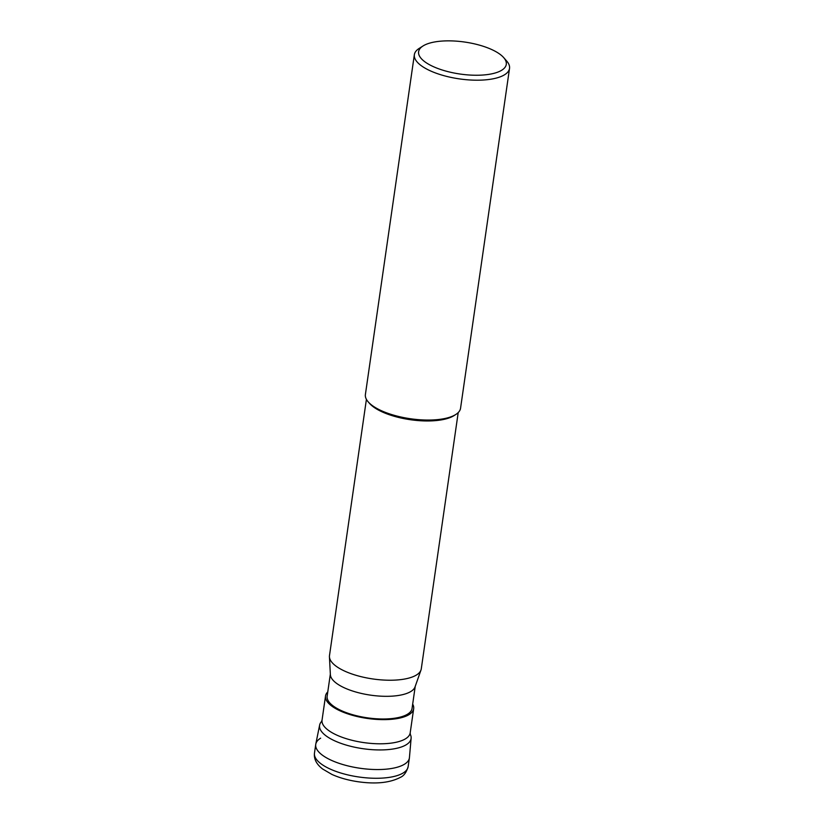 <?xml version="1.0" encoding="UTF-8"?>
<svg xmlns="http://www.w3.org/2000/svg" width="824" height="824" viewBox="0 0 824 824"><rect width="100%" height="100%" fill="white"/><g stroke="black" fill="none" stroke-linecap="round" stroke-linejoin="round"><path stroke-width="1.24" d="M408.137 766.65C406.448 772.294 403.904 775.837 400.505 777.289C390.082 782.81 375.909 784.294 357.987 781.729C348.202 780.276 339.498 777.846 331.887 774.416L322.586 768.977C316.488 764.25 313.779 758.976 314.469 753.157A47.318 17.263 8.2 0 0 349.325 775.25A47.318 17.263 8.2 0 0 403.235 772.933A47.318 17.263 8.2 0 0 408.137 766.65L409.394 757.936A47.318 17.263 -171.8 0 1 404.491 764.209A47.318 17.263 -171.8 0 1 350.581 766.526A47.318 17.263 -171.8 0 1 315.736 744.433A47.318 17.263 -171.8 0 1 320.639 738.16M410.311 734.369A46.226 16.871 -171.8 0 1 411.125 738.242A46.226 16.871 -171.8 0 1 406.294 744.721A46.226 16.871 -171.8 0 1 353.166 746.884A46.226 16.871 -171.8 0 1 319.64 725.058A46.226 16.871 -171.8 0 1 321.504 721.567L322.04 720.145A44.537 16.253 8.2 0 0 354.835 740.951A44.537 16.253 8.2 0 0 405.583 738.757A44.537 16.253 8.2 0 0 410.197 732.855L410.311 734.359M319.64 725.058L315.788 744.082A47.318 17.263 8.2 0 0 350.107 766.423A47.318 17.263 8.2 0 0 404.491 764.209A47.318 17.263 8.2 0 0 409.435 757.575L411.125 738.242M412.68 704.129A44.537 16.253 -171.8 0 1 413.679 708.702A44.537 16.253 -171.8 0 1 409.065 714.604A44.537 16.253 -171.8 0 1 358.316 716.787A44.537 16.253 -171.8 0 1 325.521 695.992A44.537 16.253 -171.8 0 1 327.777 691.892M330.342 674.114L327.149 696.229A42.889 15.646 8.2 0 0 358.739 716.252A42.889 15.646 8.2 0 0 407.612 714.151A42.889 15.646 8.2 0 0 412.052 708.465L415.234 686.351M420.982 670.036L415.049 686.886A42.889 15.646 -171.8 0 1 410.877 691.48A42.889 15.646 -171.8 0 1 363.497 693.901A42.889 15.646 -171.8 0 1 330.373 674.691L329.435 656.841A46.371 16.923 8.2 0 0 365.248 677.616A46.371 16.923 8.2 0 0 416.47 674.99A46.371 16.923 8.2 0 0 420.982 670.036A46.371 16.923 8.2 0 0 421.28 668.841L458.206 412.587M366.412 399.352L329.487 655.616A46.371 16.923 8.2 0 0 329.435 656.841M454.209 415.492A46.371 16.923 -171.8 0 1 454.024 415.605A46.371 16.923 -171.8 0 1 453.839 415.729A46.371 16.923 -171.8 0 1 410.115 419.673A46.371 16.923 -171.8 0 1 369.574 403.441L368.215 401.885A48.07 17.541 8.2 0 0 410.249 418.716A48.07 17.541 8.2 0 0 455.569 414.627A48.07 17.541 8.2 0 0 455.765 414.503A48.07 17.541 8.2 0 0 460.554 408.251L509.531 68.392A48.07 17.541 -171.8 0 1 504.546 74.768A48.07 17.541 -171.8 0 1 449.76 77.126A48.07 17.541 -171.8 0 1 414.359 54.683A48.07 17.541 -171.8 0 1 419.148 48.431A48.07 17.541 -171.8 0 1 419.344 48.307M414.359 54.683L365.392 394.531A48.07 17.541 8.2 0 0 368.215 401.885M503.68 57.598A44.29 16.161 -171.8 0 1 501.692 70.246A44.29 16.161 -171.8 0 1 442.962 70.236A44.29 16.161 -171.8 0 1 423.021 45.969A44.29 16.161 -171.8 0 1 423.196 45.856A44.29 16.161 -171.8 0 1 464.952 42.086A44.29 16.161 -171.8 0 1 503.68 57.598L506.698 61.048A48.07 17.541 -171.8 0 1 509.531 68.392M315.736 744.433L314.469 753.157M413.679 708.702L410.197 732.855M325.521 695.992L322.04 720.145M454.024 415.605L455.765 414.503M423.021 45.969L419.148 48.431"/></g></svg>
